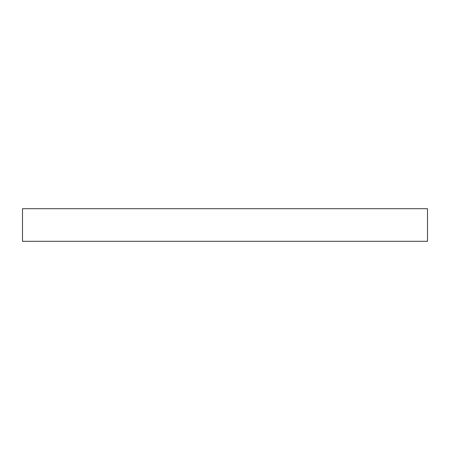 <?xml version="1.0" encoding="UTF-8"?>
<svg xmlns="http://www.w3.org/2000/svg" width="450" height="450" viewBox="0 0 450 450"><rect width="100%" height="100%" fill="white"/><g stroke="black" fill="none" stroke-linecap="round" stroke-linejoin="round"><path stroke-width="0.67" d="M427.5 208.699L22.5 208.699L22.5 241.301L427.5 241.301L427.5 208.699L427.5 241.301L22.5 241.301L22.5 208.699L427.5 208.699"/></g></svg>
